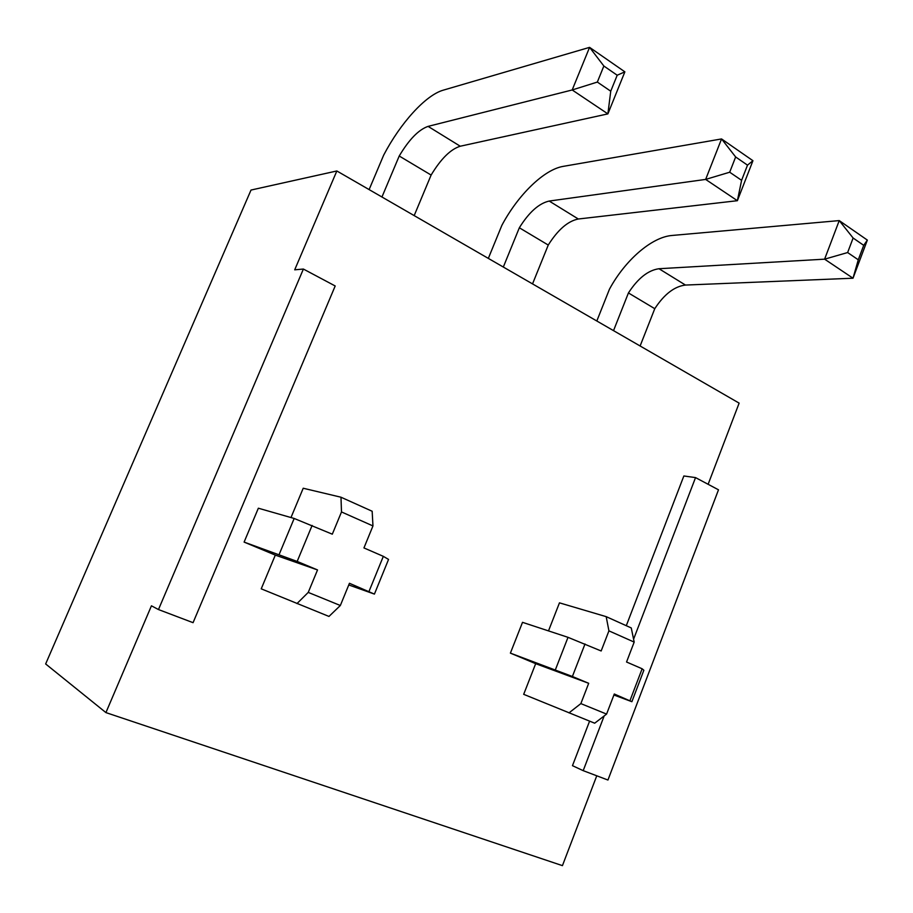 <?xml version="1.0" encoding="UTF-8"?>
<svg xmlns="http://www.w3.org/2000/svg" width="913" height="913" viewBox="0 0 913 913"><rect width="100%" height="100%" fill="white"/><g stroke="black" fill="none" stroke-linecap="round" stroke-linejoin="round"><path stroke-width="1.37" d="M596.76 775.799L562.431 865.638L105.919 712.596L151.444 605.81L158.474 609.553L303.39 269.05L294.705 269.814L336.84 170.971L739.131 403.124L708.123 484.301M336.84 170.971L251.018 190.052L45.65 663.956L105.919 712.596M604.166 715.952L583.19 770.652L607.944 780.033L718.497 489.813L695.535 477.602L633.588 639.203M158.474 609.553L193.065 622.677L335.197 285.974L303.39 269.05M626.284 625.702L683.86 475.97L695.535 477.602M589.593 721.156L572.474 765.676L583.19 770.652M548.496 630.894L559.464 602.842L606.186 616.652L631.26 627.939L634.181 642.09L626.546 662.005L642.136 668.773L643.859 670.256L631.876 701.698L613.901 694.998M568.993 712.882L580.862 703.603L606.586 714.092L594.683 723.199L523.685 694.325L535.68 663.671L510.39 653.126L522.51 622.335L568.012 637.331L601.165 650.98L608.925 630.86L606.186 616.652M296.976 603.584L308.24 592.4L340.344 605.502L328.977 616.435L261.232 588.828L275.315 555.104L244.102 542.094L258.356 508.21L294.169 518.458L332.309 534.185L341.496 511.942L340.983 497.22L303.219 488.238L290.985 517.545M340.983 497.22L372.162 511.257L372.961 525.934L363.945 547.926L383.334 556.348L388.55 559.429L374.421 594.101L348.766 584.948M372.961 525.934L341.496 511.942M312.12 525.42L297.17 561.427L244.102 542.094M308.24 592.4L317.53 569.94L297.17 561.427M374.421 594.101L349.451 583.281L340.344 605.502M369 591.464L383.334 556.348M317.53 569.94L275.315 555.104M279.207 554.317L294.169 518.458M634.181 642.09L608.925 630.86M585.005 643.962L572.394 676.487L510.39 653.126M580.862 703.603L588.691 683.301L572.394 676.487M631.876 701.698L614.289 694.006L606.586 714.092M629.993 700.568L642.136 668.773M588.691 683.301L535.68 663.671M555.401 669.731L568.012 637.331M603.858 66.021L597.342 82.067L610.74 91.197L617.199 75.231L603.858 66.021L589.581 47.362L443.284 90.159C425.595 95.112 400.305 123.266 383.7 155.084L369.114 189.596M589.581 47.362L624.869 71.842L607.887 113.885L572.189 89.965L589.581 47.362M381.954 197.003L399.221 156.009L431.119 175.056C440.899 158.828 450.611 149.218 460.255 146.228L607.887 113.885L610.74 91.197M414.182 215.605L431.119 175.056M399.221 156.009C409.047 139.518 418.668 129.635 428.083 126.382L572.189 89.965L597.342 82.067M624.869 71.842L617.199 75.231M735.65 156.968L729.692 172.215L741.596 180.329L747.507 165.15L735.65 156.968L721.555 138.936L563.287 166.36C543.965 169.476 517.922 195.097 501.888 225.306L488.329 258.39M721.555 138.936L752.94 160.711L737.384 200.7L705.646 179.416L721.555 138.936M503.325 267.041L519.337 227.771L548.257 245.049C557.877 229.768 567.897 221.083 578.317 219.006L737.384 200.7L741.596 180.329M532.53 283.909L548.257 245.049M519.337 227.771C529.004 212.261 538.955 203.348 549.204 201.054L705.646 179.416L729.692 172.215M752.94 160.711L747.507 165.15M853.119 238.019L847.629 252.547L858.277 259.806L863.721 245.346L853.119 238.019L839.241 220.592L672.094 235.463C651.517 237.049 624.949 260.456 609.45 289.216L596.817 320.999M839.241 220.592L867.35 240.096L853.016 278.214L824.61 259.166L839.241 220.592M613.525 330.643L628.429 292.947L654.769 308.685C664.219 294.26 674.445 286.374 685.469 285.061L853.016 278.214L858.277 259.806M640.116 345.993L654.769 308.685M628.429 292.947C637.925 278.317 648.116 270.237 658.992 268.73L824.61 259.166L847.629 252.547M867.35 240.096L863.721 245.346M428.083 126.382L460.255 146.228M549.204 201.054L578.317 219.006M658.992 268.73L685.469 285.061"/></g></svg>
